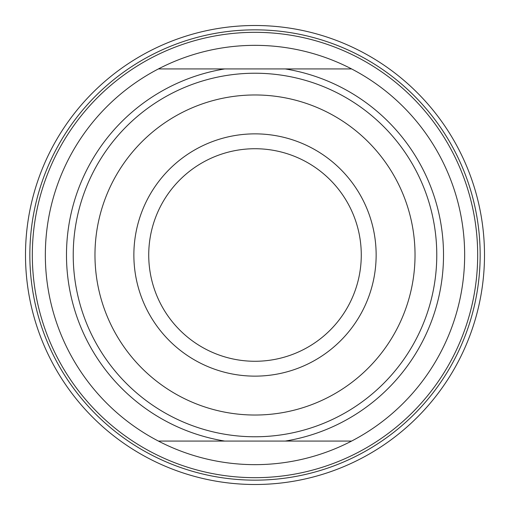 <?xml version="1.0" encoding="UTF-8"?>
<svg xmlns="http://www.w3.org/2000/svg" width="510" height="510" viewBox="0 0 510 510"><rect width="100%" height="100%" fill="white"/><g stroke="black" fill="none" stroke-linecap="round" stroke-linejoin="round"><path stroke-width="0.76" d="M255 25.5A229.5 229.5 0 0 1 453.753 369.75A229.5 229.5 0 0 1 56.247 369.75A229.5 229.5 0 0 1 255 25.5M255 480.159A225.159 225.159 0 0 1 29.841 255A225.159 225.159 0 0 1 255 29.841A225.159 225.159 0 0 1 480.159 255A225.159 225.159 0 0 1 255 480.159M158.419 441.08A209.648 209.648 0 0 0 351.581 441.08L158.419 441.08A209.648 209.648 0 0 1 158.419 68.92L351.581 68.92A209.648 209.648 0 0 1 351.581 441.08L285.205 441.08A188.515 188.515 0 0 0 285.205 68.92L351.581 68.92A209.648 209.648 0 0 0 158.419 68.92L224.795 68.92A188.515 188.515 0 0 0 224.795 441.08L158.419 441.08A209.648 209.648 0 0 0 351.581 441.08M255 477.679A222.679 222.679 0 0 0 447.844 143.661A222.679 222.679 0 0 0 62.156 143.661A222.679 222.679 0 0 0 255 477.679M148.729 255A106.271 106.271 0 0 0 308.136 347.036A106.271 106.271 0 0 0 308.136 162.964A106.271 106.271 0 0 0 148.729 255M133.869 255A121.131 121.131 0 0 1 315.569 150.093A121.131 121.131 0 0 1 315.569 359.907A121.131 121.131 0 0 1 133.869 255M94.968 255A160.032 160.032 0 0 0 335.013 393.592A160.032 160.032 0 0 0 335.013 116.407A160.032 160.032 0 0 0 94.968 255M73.23 255A181.77 181.77 0 0 0 345.888 412.418A181.77 181.77 0 0 0 345.888 97.582A181.77 181.77 0 0 0 73.23 255"/></g></svg>
